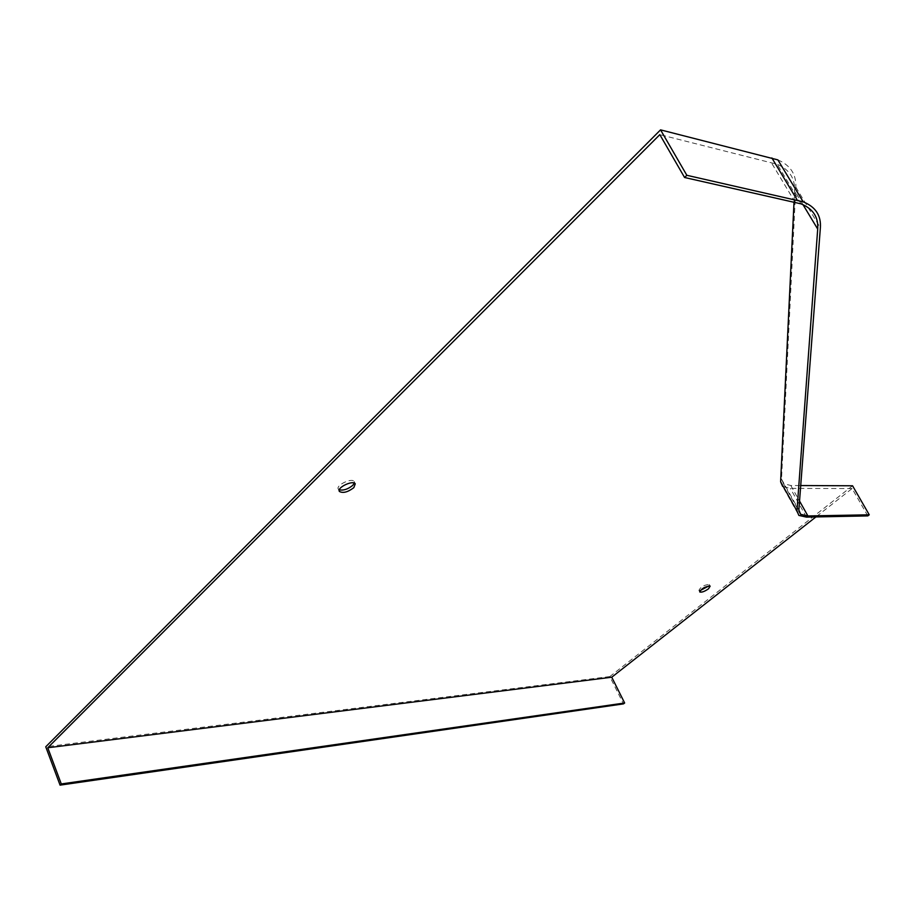 <?xml version="1.0" encoding="UTF-8"?>
<svg xmlns="http://www.w3.org/2000/svg" width="915" height="915" viewBox="0 0 915 915"><rect width="100%" height="100%" fill="white"/><g stroke="black" fill="none" stroke-linecap="round" stroke-linejoin="round"><path stroke-width="0.69" stroke-dasharray="4.58 3.43" d="M777.899 159.896C790.4 165.272 796.37 174.342 795.821 187.118L781.524 479.14L783.492 483.635L790.8 485.499L800.717 485.545M867.82 515.9L852.094 488.541L815.94 516.918M852.563 485.785L609.825 676.574L623.47 703.887M609.825 676.574L45.75 746.789M700.067 590.621L698.911 590.358C700.73 586.801 704.184 584.845 709.297 584.513L708.999 585.886M339.293 489.868L338.333 489.113C335.462 485.362 352.023 477.436 354.197 481.53L354.322 483.109M852.094 488.541L790.331 488.393L782.657 486.448L798.864 515.408M794.026 201.872L794.563 190.64C795.078 178.288 789.313 169.515 777.235 164.3L659.829 134.642M790.8 485.499L799.538 501.043M795.821 187.118L820.366 227.835M781.524 479.14L798.852 510.055M795.055 202.101L771.173 162.344M803.015 204.686L794.563 190.64M806.447 517.112L790.331 488.393M783.492 483.635L798.852 511.05M801.06 203.873L777.235 164.3M355.26 483.841L354.197 481.53M339.236 491.081L338.333 489.113M710.154 586.138L709.297 584.513M699.62 591.719L698.911 590.358"/><path stroke-width="1.37" d="M800.717 485.545L852.563 485.785L869.25 514.802L807.911 515.957L800.682 514.333L798.852 510.055L820.366 227.835C821.247 215.46 815.517 206.801 803.198 201.86L686.833 175.291L660.55 129.861L777.899 159.896L803.198 201.86M815.94 516.918L611.746 677.214L624.648 702.995L623.47 703.887L60.07 785.139L61.282 783.949L47.763 747.761L659.829 134.642L684.58 177.499L686.833 175.291M869.25 514.802L867.82 515.9L806.447 517.112L798.864 515.408L796.954 510.959L817.701 229.07C818.513 217.084 812.966 208.689 801.06 203.873L684.58 177.499M660.55 129.861L45.75 746.789L60.07 785.139M708.999 585.886L700.067 590.621M354.322 483.109L352.755 485.373C348.02 489.17 343.537 490.669 339.293 489.868M708.496 588.825C704.584 591.513 701.668 592.565 699.769 591.982C701.588 588.437 705.053 586.481 710.154 586.138L708.496 588.825M353.819 487.672C347.78 492.19 342.965 493.448 339.396 491.435C336.526 487.695 353.11 479.757 355.26 483.841L353.819 487.672M47.763 747.761L611.746 677.214M782.657 486.448L780.621 481.793L794.026 201.872M61.282 783.949L624.648 702.995M799.538 501.043L807.911 515.957M771.871 157.94L797.228 200.099M817.701 229.07L803.015 204.686M796.954 510.959L780.621 481.793M798.852 511.05L800.682 514.333"/></g></svg>
